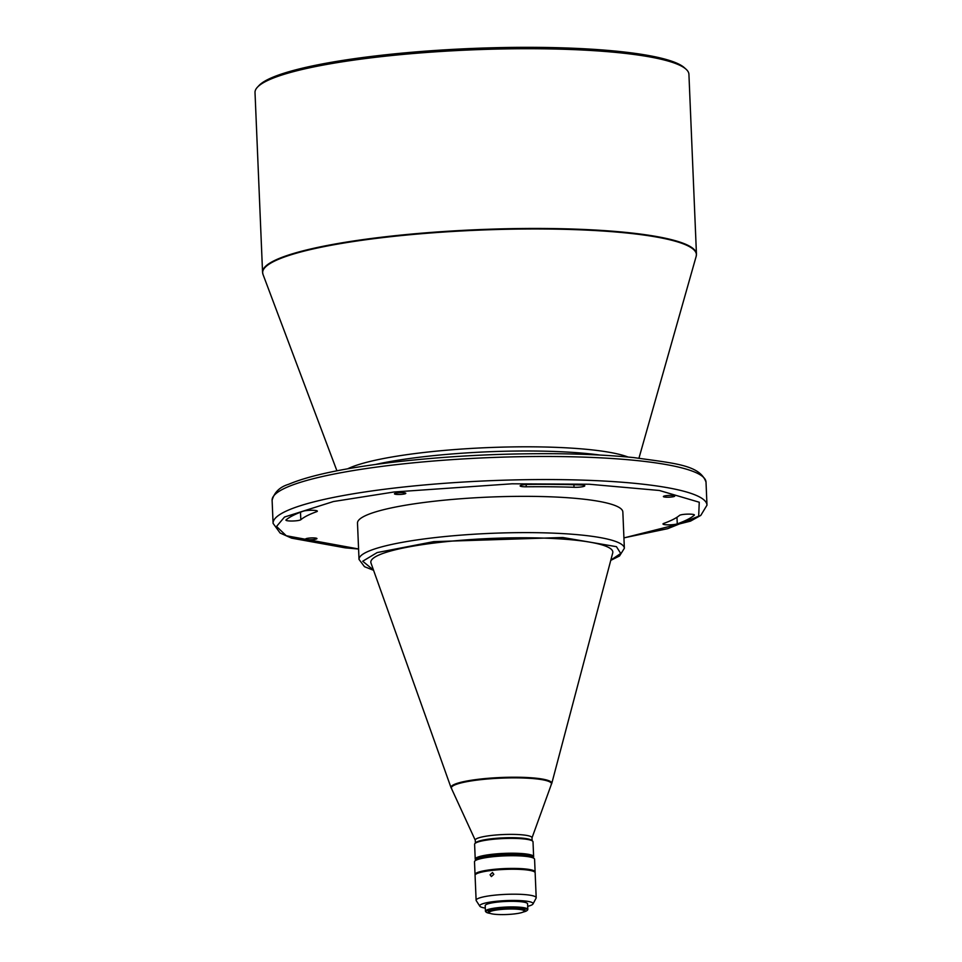 <?xml version="1.0" encoding="UTF-8"?>
<svg xmlns="http://www.w3.org/2000/svg" width="962" height="962" viewBox="0 0 962 962"><rect width="100%" height="100%" fill="white"/><g stroke="black" fill="none" stroke-linecap="round" stroke-linejoin="round"><path stroke-width="1.44" d="M666.51 495.634A5.676 0.878 177.6 0 0 663.383 496.56A5.676 0.878 177.6 0 0 671.608 496.993A5.676 0.878 177.6 0 0 674.735 496.079A5.676 0.878 177.6 0 0 666.51 495.634M397.583 492.893A5.676 0.878 177.6 0 0 394.456 493.819A5.676 0.878 177.6 0 0 402.681 494.252A5.676 0.878 177.6 0 0 405.808 493.338A5.676 0.878 177.6 0 0 397.583 492.893M308.73 538.131A5.676 0.878 177.6 0 0 305.603 539.045A5.676 0.878 177.6 0 0 313.828 539.49A5.676 0.878 177.6 0 0 316.955 538.564A5.676 0.878 177.6 0 0 308.73 538.131M673.869 524.555A7.516 1.166 177.6 0 0 677.26 523.881A207.96 32.107 177.6 0 0 694.275 515.223A7.516 1.166 177.6 0 0 694.408 514.995A7.516 1.166 177.6 0 0 687.577 514.129A7.516 1.166 177.6 0 0 679.521 515.391A192.917 29.786 177.6 0 1 663.732 523.424A7.516 1.166 177.6 0 0 662.986 523.977A7.516 1.166 177.6 0 0 673.869 524.555M573.905 484.728L574.013 487.289A7.516 1.166 177.6 0 0 580.651 487.012A7.516 1.166 177.6 0 0 584.788 485.798A7.516 1.166 177.6 0 0 580.543 484.932A207.96 32.107 177.6 0 0 529.04 484.403A7.516 1.166 177.6 0 0 520.129 485.918A7.516 1.166 177.6 0 0 526.238 486.796L526.142 484.523M316.558 510.678L316.606 511.7A7.516 1.166 177.6 0 0 317.352 511.147A7.516 1.166 177.6 0 0 311.496 510.269A7.516 1.166 177.6 0 0 303.078 511.243A207.96 32.107 177.6 0 0 286.063 519.901A7.516 1.166 177.6 0 0 285.93 520.129A7.516 1.166 177.6 0 0 296.813 520.719A7.516 1.166 177.6 0 0 300.817 519.733L300.493 512.205M374.434 57.431A217.147 33.526 -2.4 0 1 686.038 69.204A217.147 33.526 -2.4 0 1 688.924 74.327L696.452 254.052A217.147 33.526 177.6 0 0 381.974 237.169A217.147 33.526 177.6 0 0 262.554 272.246L255.014 92.508A217.147 33.526 -2.4 0 1 257.467 87.169A217.147 33.526 -2.4 0 1 374.434 57.431M359.018 559.403A132.792 20.503 177.6 0 1 432.046 537.95A132.792 20.503 177.6 0 1 624.362 548.28L622.847 512A132.792 20.503 177.6 0 0 430.519 501.671A132.792 20.503 177.6 0 0 357.491 523.124L359.018 559.403L364.478 566.678L373.581 570.31M257.467 87.169L259.043 85.486A215.476 33.273 -2.4 0 1 375.12 55.988A215.476 33.273 -2.4 0 1 684.319 67.665L686.038 69.204M612.722 552.958A121.104 18.699 177.6 0 0 437.433 542.64A121.104 18.699 177.6 0 0 371.007 563.095L451.07 787.758A50.445 7.792 177.6 0 1 478.727 779.244A50.445 7.792 177.6 0 1 551.743 783.537L612.722 552.958M532.13 840.692L532.01 837.734A28.391 4.389 177.6 0 0 490.885 835.521A28.391 4.389 177.6 0 0 475.264 840.115L475.384 843.061M475.276 840.247L451.467 788.455A50.108 7.732 -2.4 0 1 478.908 779.869A50.108 7.732 -2.4 0 1 551.394 784.258L532.01 837.866M533.104 857.587L533.309 857.382A29.233 4.509 177.6 0 0 533.633 856.661L533.008 841.822A29.233 4.509 177.6 0 0 532.623 841.137L531.77 840.355A28.391 4.389 177.6 0 0 491.017 838.828A28.391 4.389 177.6 0 0 475.721 842.712L474.927 843.554A29.233 4.509 177.6 0 0 474.603 844.263L475.228 859.114A29.233 4.509 177.6 0 0 475.613 859.8L475.829 859.992M532.623 841.137A29.233 4.509 177.6 0 0 529.894 839.946A29.233 4.509 177.6 0 0 490.68 839.549A29.233 4.509 177.6 0 0 474.927 843.554M533.633 856.661A29.233 4.509 177.6 0 0 530.519 854.785A29.233 4.509 177.6 0 0 497.594 853.775A29.233 4.509 177.6 0 0 475.228 859.114M532.792 857.31A28.391 4.389 177.6 0 0 529.809 855.699A28.391 4.389 177.6 0 0 498.496 854.665A28.391 4.389 177.6 0 0 476.118 859.679M535.016 872.378A30.062 4.642 177.6 0 0 535.112 871.957L534.583 859.258A30.062 4.642 177.6 0 0 534.187 858.549L532.467 857.01A28.391 4.389 177.6 0 0 529.809 855.867A28.391 4.389 177.6 0 0 500.012 854.725A28.391 4.389 177.6 0 0 476.418 859.367L474.843 861.038A30.062 4.642 177.6 0 0 474.507 861.784L475.036 874.482A30.062 4.642 177.6 0 0 475.168 874.879M534.187 858.549A30.062 4.642 177.6 0 0 531.373 857.334A30.062 4.642 177.6 0 0 491.041 856.926A30.062 4.642 177.6 0 0 474.843 861.038M535.112 871.957A30.062 4.642 177.6 0 0 491.57 869.624A30.062 4.642 177.6 0 0 475.036 874.482M490.079 874.783L491.378 876.562L493.819 874.338L492.472 872.534L490.079 874.783M527.693 906.336A26.72 4.125 177.6 0 0 532.996 903.967L536.087 898.159A30.062 4.642 177.6 0 0 536.195 897.738A30.062 4.642 177.6 0 0 532.984 895.814A30.062 4.642 177.6 0 0 499.122 894.768A30.062 4.642 177.6 0 0 476.118 900.264A30.062 4.642 177.6 0 0 476.25 900.672L479.822 906.192A26.72 4.125 177.6 0 0 482.539 907.539A26.72 4.125 177.6 0 0 485.305 908.104M536.195 897.738L535.149 872.787A30.062 4.642 177.6 0 0 531.938 870.851A30.062 4.642 177.6 0 0 498.075 869.816A30.062 4.642 177.6 0 0 475.072 875.3L476.118 900.264M532.996 903.967A26.72 4.125 177.6 0 0 530.242 901.875A26.72 4.125 177.6 0 0 498.977 901.045A26.72 4.125 177.6 0 0 479.822 906.192M523.1 912.084A20.707 3.199 177.6 0 0 527.104 910.449L527.585 909.956A21.212 3.271 177.6 0 0 527.825 909.427A21.212 3.271 177.6 0 0 497.101 907.779A21.212 3.271 177.6 0 0 485.437 911.206A21.212 3.271 177.6 0 0 485.714 911.711L486.231 912.168A20.707 3.199 177.6 0 0 490.367 913.455M527.825 909.427L527.585 903.823A21.212 3.271 177.6 0 0 496.861 902.176A21.212 3.271 177.6 0 0 485.197 905.603L485.437 911.206M527.104 910.449A20.707 3.199 177.6 0 0 518.795 907.719A20.707 3.199 177.6 0 0 497.342 908.332A20.707 3.199 177.6 0 0 486.231 912.168M524.013 911.495L524.807 910.665A18.374 2.838 177.6 0 0 525.011 910.208A18.374 2.838 177.6 0 0 498.4 908.777A18.374 2.838 177.6 0 0 488.299 911.748A18.374 2.838 177.6 0 0 488.54 912.18L489.405 912.95A17.532 2.706 177.6 0 0 514.574 913.9A17.532 2.706 177.6 0 0 524.013 911.495A17.532 2.706 177.6 0 0 516.979 909.186A17.532 2.706 177.6 0 0 498.809 909.703A17.532 2.706 177.6 0 0 489.405 912.95M524.999 910.124A18.374 2.838 177.6 0 0 525.011 910.04A18.374 2.838 177.6 0 0 498.4 908.609A18.374 2.838 177.6 0 0 488.287 911.579A18.374 2.838 177.6 0 0 488.299 911.663M574.013 487.289A192.917 29.786 177.6 0 0 526.238 486.796M316.606 511.7A192.917 29.786 177.6 0 0 300.817 519.733M375.445 464.478A148.28 22.896 -2.4 0 1 421.765 456.95A148.28 22.896 -2.4 0 1 600.047 455.062M347.631 468.819A148.942 22.992 -2.4 0 1 421.296 452.789A148.942 22.992 -2.4 0 1 621.127 454.834A148.942 22.992 -2.4 0 1 628.126 457.058M336.916 470.803L263.011 274.435A217.063 33.514 -2.4 0 1 382.022 237.686A217.063 33.514 -2.4 0 1 673.244 240.656A217.063 33.514 -2.4 0 1 696.187 256.277L696.452 254.052M677.26 523.881L676.983 517.267M706.012 482.082L706.986 505.17A217.147 33.526 177.6 0 0 392.496 488.275A217.147 33.526 177.6 0 0 273.076 523.352L272.114 500.276A217.147 33.526 -2.4 0 1 391.522 465.199A217.147 33.526 -2.4 0 1 706.012 482.082C699.735 464.814 674.59 463.407 633.934 457.611C611.315 455.339 585.509 454.052 556.517 453.727C500.312 453.282 445.683 456.132 392.628 462.277C344.131 468.121 309.451 475.468 288.6 484.307C279.822 486.952 274.326 492.279 272.114 500.276M358.573 548.977L286.267 535.75L276.551 526.454L284.511 517.039L333.441 501.527L394.131 491.979L511.988 483.802L589.225 484.235L659.367 490.476L699.254 502.236L698.677 516.209L667.76 528.655L623.929 537.854M373.484 570.045L362.71 561.231L377.176 552.561L433.682 541.642L562.794 537.505L616.45 546.681L620.731 553.487L610.834 560.1M638.96 458.152L696.187 256.277M263.011 274.435L262.554 272.246M273.076 523.352L280.122 533.044L291.606 538.155L345.154 547.835L358.573 549.037M706.986 505.17L700.781 515.416L690.5 521.139L623.929 537.914M624.362 548.28L619.528 555.988L610.762 560.365M551.07 784.824L551.743 783.537M451.839 788.984L451.07 787.758"/></g></svg>
